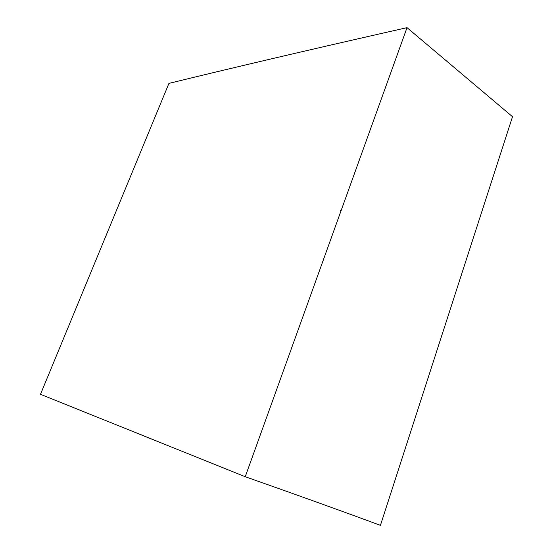<?xml version="1.0" encoding="UTF-8"?>
<svg xmlns="http://www.w3.org/2000/svg" width="553" height="553" viewBox="0 0 553 553"><rect width="100%" height="100%" fill="white"/><g stroke="black" fill="none" stroke-linecap="round" stroke-linejoin="round"><path stroke-width="0.83" d="M407.022 27.65L512.513 116.704L380.423 525.35C340.62 510.633 295.558 494.423 245.235 476.721L407.022 27.65C295.793 52.832 225.818 69.464 168.928 83.392L40.487 394.31L245.235 476.721M341.063 210.811L340.53 210.458"/></g></svg>
